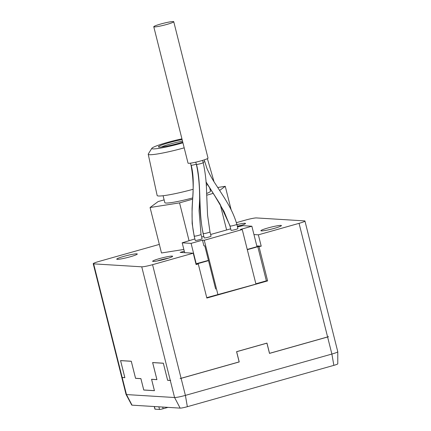 <?xml version="1.0" encoding="UTF-8"?>
<svg xmlns="http://www.w3.org/2000/svg" width="431" height="431" viewBox="0 0 431 431"><rect width="100%" height="100%" fill="white"/><g stroke="black" fill="none" stroke-linecap="round" stroke-linejoin="round"><path stroke-width="0.65" d="M280.926 225.402A10.597 1.018 -14.1 0 0 268.928 227.692A10.597 1.018 -14.1 0 0 260.954 230.822A10.597 1.018 -14.1 0 0 261.391 230.914A10.597 1.018 -14.1 0 0 272.414 228.883A10.597 1.018 -14.1 0 0 281.411 225.682A10.597 1.018 -14.1 0 0 280.926 225.402M136.778 253.832A10.597 1.018 -14.1 0 0 124.774 256.122A10.597 1.018 -14.1 0 0 116.806 259.252A10.597 1.018 -14.1 0 0 117.243 259.343A10.597 1.018 -14.1 0 0 128.266 257.318A10.597 1.018 -14.1 0 0 137.263 254.118A10.597 1.018 -14.1 0 0 136.778 253.832M172.136 256.1A10.301 0.986 -14.1 0 0 160.472 258.325A10.301 0.986 -14.1 0 0 152.719 261.369A10.301 0.986 -14.1 0 0 153.15 261.455A10.301 0.986 -14.1 0 0 163.866 259.484A10.301 0.986 -14.1 0 0 172.61 256.37A10.301 0.986 -14.1 0 0 172.136 256.1M168.397 258.18A8.83 0.846 -14.1 0 0 157.288 260.97M237.384 226.507A10.301 0.986 -14.1 0 0 245.492 223.565A10.301 0.986 -14.1 0 0 245.018 223.29A10.301 0.986 -14.1 0 0 236.91 224.616M241.279 225.37A8.83 0.846 -14.1 0 0 237.303 226.178M184.296 251.23L180.158 252.394L193.255 253.202L196.11 264.564L198.282 263.955L206.842 298.053L267.613 280.904L266.363 280.829L257.803 246.731L261.218 246.193L258.363 234.83L253.956 234.556M267.613 280.904L259.047 246.807M198.282 263.955L197.032 263.874L208.507 260.636M247.308 249.689L257.803 246.731M266.363 280.829L255.874 283.787M215.651 289.082L204.806 245.891L203.911 245.837L202.484 240.153L204.267 240.261L242.249 229.545L255.949 284.104L206.745 297.649M269.494 353.398L327.603 337.004A8.83 0.846 -14.1 0 0 328.524 336.735L328.514 336.681A8.83 0.846 165.9 0 1 327.592 336.945L269.537 353.328L266.967 343.098L236.581 351.669L239.151 361.9L181.095 378.283A8.83 0.846 165.9 0 1 180.142 378.547L180.153 378.601A8.83 0.846 -14.1 0 0 181.112 378.337L239.221 361.943L236.651 351.712L266.924 343.168L269.494 353.398L328.524 336.735M159.341 244.404L99.108 261.401A8.83 0.846 -14.1 0 0 93.22 263.718L126.051 394.424A8.83 0.846 -14.1 0 0 126.057 394.44A8.83 0.846 -14.1 0 0 126.477 394.57L174.582 397.522A8.83 0.846 -14.1 0 0 185.395 395.389L331.886 354.05A8.83 0.846 -14.1 0 0 337.78 351.755A8.83 0.846 -14.1 0 0 337.78 351.734L304.949 221.033A8.83 0.846 -14.1 0 0 304.523 220.887L256.418 217.93A8.83 0.846 -14.1 0 0 245.605 220.063L236.387 222.665M170.299 380.471L167.627 380.309L163.344 363.258L152.655 362.6L156.938 379.652L151.593 379.323L154.443 390.691L143.755 390.033L140.899 378.666L135.555 378.337L131.272 361.291L120.583 360.634L124.866 377.685L122.194 377.518A8.83 0.846 165.9 0 1 121.941 377.486L121.925 377.427A8.83 0.846 -14.1 0 0 122.178 377.464L124.834 377.626L120.551 360.575L131.277 361.237L135.56 378.283L140.905 378.612L143.76 389.98L154.411 390.631L151.561 379.264L156.906 379.592L152.622 362.546L163.349 363.204L167.632 380.25L170.283 380.417A8.83 0.846 -14.1 0 0 170.649 380.417L170.66 380.476A8.83 0.846 165.9 0 1 170.299 380.471L174.582 397.522L180.147 408.119L132.042 405.167A5.889 0.566 165.9 0 1 131.762 405.086L126.057 394.44M170.283 380.417L141.751 266.816L93.646 263.864L122.178 377.464M93.22 263.718A8.83 0.846 -14.1 0 0 93.646 263.864M141.751 266.816A8.83 0.846 -14.1 0 0 152.563 264.682L181.095 378.283M337.78 351.755L337.78 363.834A5.889 0.566 165.9 0 1 333.853 365.364L187.356 406.697A5.889 0.566 165.9 0 1 180.147 408.119M193.255 253.202L152.563 264.682M327.592 336.945L299.055 223.344L258.363 234.83M299.055 223.344A8.83 0.846 -14.1 0 0 304.949 221.033M167.966 407.37L163.123 408.739A2.942 0.28 165.9 0 1 159.524 409.45L155.068 409.175A2.942 0.28 165.9 0 1 154.923 409.127L154.271 406.53M170.66 380.476L167.627 380.309M163.36 363.252L152.655 362.6M156.932 379.63L151.593 379.323M154.443 390.669L143.755 390.033M140.915 378.66L135.555 378.337M120.583 360.634L131.272 361.291M124.861 377.664L121.941 377.486M180.153 378.601L239.2 361.943L236.63 351.712L266.924 343.168M269.537 353.328L266.951 343.103M237.486 226.911L242.949 225.677L251.86 226.221L257 246.683L247.243 249.43M208.442 260.383L195.916 263.81M261.218 246.193L256.806 245.923M182.108 139.558A16.189 1.552 -14.1 0 0 165.52 143.717A16.189 1.552 -14.1 0 0 158.511 146.993A16.189 1.552 -14.1 0 0 159.184 147.133A16.189 1.552 -14.1 0 0 182.749 142.106M182.507 141.142A14.719 1.412 -14.1 0 0 161.35 147.03M182.927 142.812A22.983 2.203 165.9 0 1 152.919 148.9A22.983 2.203 165.9 0 1 151.868 148.28A22.983 2.203 165.9 0 1 181.93 138.852M184.188 147.838A27.848 2.667 165.9 0 1 149.573 154.713A27.848 2.667 165.9 0 1 148.232 154.244A27.848 2.667 165.9 0 1 148.302 153.959L151.868 148.28M207.586 184.716A29.249 2.801 165.9 0 1 206.25 185.206M192.996 189.317A29.249 2.801 165.9 0 1 158.565 195.992A29.249 2.801 165.9 0 1 157.153 195.502L148.232 154.244M209.73 188.11L210.5 191.175A23.543 2.257 165.9 0 1 206.643 193.481M192.646 197.942A23.543 2.257 165.9 0 1 165.962 203.033A23.543 2.257 165.9 0 1 164.825 202.645L163.09 195.733M164.13 199.876L158.177 201.557L150.074 207.516L179.56 202.872L192.576 199.197M206.708 195.211L213.162 193.39M219.659 190.421L225.257 186.305L217.747 187.485M150.074 207.516L161.49 252.981L183.848 249.457M179.56 202.872L189.031 240.584M220.295 204.779L226.62 229.976M225.257 186.305L231.188 209.919M154.266 26.911A10.301 0.986 -14.1 0 0 165.461 24.809A10.301 0.986 -14.1 0 0 173.752 21.717A10.301 0.986 -14.1 0 0 173.257 21.55A10.301 0.986 -14.1 0 0 162.061 23.651A10.301 0.986 -14.1 0 0 153.77 26.738A10.301 0.986 -14.1 0 0 154.266 26.911M153.77 26.738L188.029 163.128A10.301 0.986 -14.1 0 0 188.525 163.295A10.301 0.986 -14.1 0 0 199.715 161.199A10.301 0.986 -14.1 0 0 208.011 158.107L173.752 21.717M201.024 234.426A3.534 0.339 -14.1 0 1 198.185 235.482A3.534 0.339 -14.1 0 1 194.343 236.204A3.534 0.339 -14.1 0 1 194.176 236.145L195.248 240.406A3.534 0.339 -14.1 0 0 195.415 240.466A3.534 0.339 -14.1 0 0 199.251 239.744A3.534 0.339 -14.1 0 0 202.096 238.688L201.024 234.426L199.047 210.549L199.709 198.152M236.834 224.319A3.534 0.339 -14.1 0 1 233.995 225.381A3.534 0.339 -14.1 0 1 230.154 226.097A3.534 0.339 -14.1 0 1 229.987 226.043L231.054 230.305A3.534 0.339 -14.1 0 0 231.226 230.359A3.534 0.339 -14.1 0 0 235.062 229.642A3.534 0.339 -14.1 0 0 237.907 228.581L236.834 224.319C232.444 208.965 224.061 197.506 216.701 185.874C212.499 179.652 209.207 173.736 206.826 168.128L204.229 159.869M209.978 231.9A3.534 0.339 -14.1 0 1 207.133 232.955A3.534 0.339 -14.1 0 1 203.297 233.677A3.534 0.339 -14.1 0 1 203.13 233.618L204.197 237.88A3.534 0.339 -14.1 0 0 204.369 237.939A3.534 0.339 -14.1 0 0 208.205 237.222A3.534 0.339 -14.1 0 0 211.05 236.161L209.978 231.9L207.564 215.177L206.578 191.784C206.417 181.957 205.291 172.249 203.195 162.665L202.624 160.375M202.484 240.153L191.089 243.37L182.184 242.82L194.877 238.936M201.676 237.018L203.831 236.409M210.63 234.491L230.687 228.829M242.249 229.545L240.466 229.437L251.86 226.221M182.184 242.82L184.657 252.674M196.229 263.826L191.089 243.37M217.973 294.82L204.267 240.261M333.853 365.364L331.886 354.05L327.603 337.004M181.112 378.337L185.395 395.389L187.356 406.697M122.194 377.518L126.477 394.57L132.042 405.167M163.123 408.739L162.702 407.047M159.524 409.45L158.861 406.816M155.068 409.175L154.406 406.541M194.343 236.204C188.277 211.147 196.881 187.129 191.197 165.278A3.534 0.339 -14.1 0 0 196.299 164.195M203.098 162.277A3.534 0.339 -14.1 0 0 204.66 161.587M230.154 226.097L219.955 203.976L206.029 181.909M203.297 233.677C198.131 212.742 201.654 184.57 196.514 164.443A3.534 0.339 -14.1 0 0 200.356 163.721A3.534 0.339 -14.1 0 0 203.195 162.665M203.13 233.618C200.744 221.351 199.585 208.943 199.65 196.407C199.451 183.698 198.352 173.025 196.347 164.383A3.534 0.339 -14.1 0 0 196.514 164.443M194.176 236.145L192.151 223.463L192.064 208.502L192.474 201.056C193.729 188.999 193.25 177.055 191.025 165.224A3.534 0.339 -14.1 0 0 191.197 165.278M207.403 158.635L213.889 181.252M196.347 164.383L195.787 162.164M229.987 226.043L224.055 211.508L214.95 196.143L206.045 182.173M191.025 165.224L190.507 163.155"/></g></svg>
